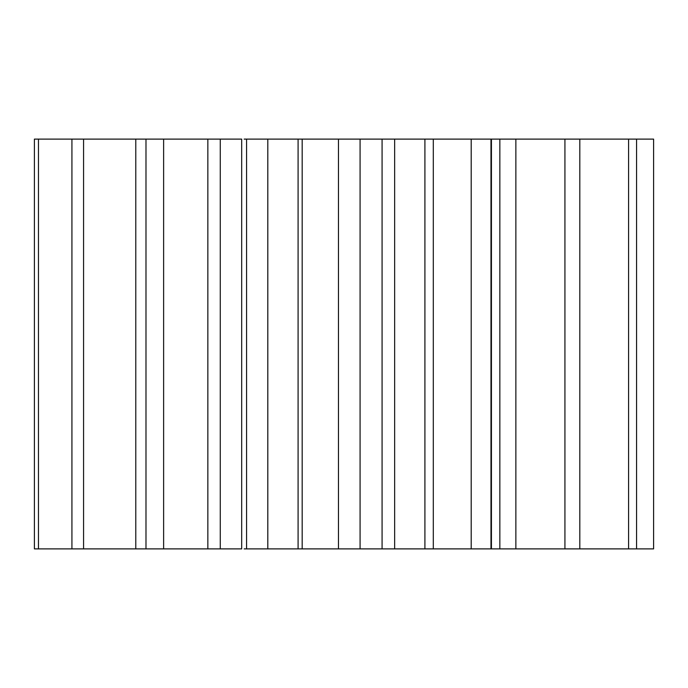 <?xml version="1.0" encoding="UTF-8"?>
<svg xmlns="http://www.w3.org/2000/svg" width="688" height="688" viewBox="0 0 688 688"><rect width="100%" height="100%" fill="white"/><g stroke="black" fill="none" stroke-linecap="round" stroke-linejoin="round"><path stroke-width="1.03" d="M491.43 548.886L491.43 139.114L653.6 139.114L653.6 548.886L394.654 548.886L394.654 139.114L424.909 139.114L424.909 548.886M491.43 139.114L424.909 139.114M394.31 548.886L338.462 548.886L338.462 139.114L394.654 139.114M338.823 139.114L244.145 139.114M241.686 139.114L34.4 139.114L34.4 548.886L241.686 548.886L241.686 139.114M338.462 548.886L338.462 139.114M338.823 548.886L244.145 548.886M636.572 139.114L636.572 548.886M628.591 139.114L628.591 548.886M579.812 139.114L579.812 548.886M564.925 139.114L564.925 548.886M515.862 139.114L515.862 548.886M499.849 139.114L499.849 548.886M490.983 139.114L490.983 548.886M471.203 139.114L471.203 548.886M433.302 139.114L433.302 548.886M382.081 139.114L382.081 548.886M360.082 139.114L360.082 548.886M302.178 139.114L302.178 548.886M298.093 139.114L298.093 548.886M267.813 139.114L267.813 548.886M246.571 139.114L246.571 548.886M220.272 139.114L220.272 548.886M207.853 139.114L207.853 548.886M163.624 139.114L163.624 548.886M145.985 139.114L145.985 548.886M135.785 139.114L135.785 548.886M83.566 139.114L83.566 548.886M71.93 139.114L71.93 548.886M38.459 139.114L38.459 548.886"/></g></svg>
